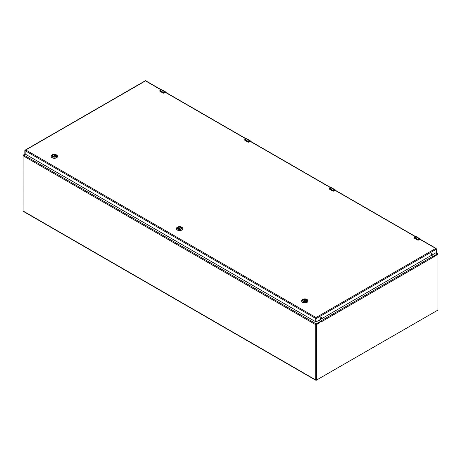<?xml version="1.0" encoding="UTF-8"?>
<svg xmlns="http://www.w3.org/2000/svg" width="461" height="461" viewBox="0 0 461 461"><rect width="100%" height="100%" fill="white"/><g stroke="black" fill="none" stroke-linecap="round" stroke-linejoin="round"><path stroke-width="0.69" d="M316.436 380.164L316.275 380.262A0.784 0.449 -60 0 1 315.883 380.296A0.784 0.449 -60 0 1 315.722 379.939L315.722 324.7A0.674 0.392 -60 0 1 316.2 323.87L320.262 321.524L318.782 320.389M25.148 154.02L23.574 154.931A0.674 0.392 120 0 0 23.096 155.755L23.096 210.994A0.784 0.449 120 0 0 23.263 211.357L315.883 380.296M431.392 255.377L433.357 256.23L437.426 253.884A0.674 0.392 -60 0 1 437.904 254.155L437.904 254.432M318.891 320.326L320.447 321.219A0.674 0.392 60 0 1 320.798 321.605L316.281 324.849L316.379 380.146L437.622 310.253L437.95 309.694L437.95 254.605L437.622 254.414L433.311 257.157L433.184 256.714A0.674 0.392 -120 0 0 432.833 256.333L431.283 255.44M320.579 321.709L320.856 322.083L320.625 321.686M320.516 321.674L316.304 324.106L315.975 324.671L315.975 379.76L316.281 379.956M437.316 254.242L437.622 254.414L437.316 254.242L433.144 256.65M23.096 210.81L23.05 155.553L25.113 153.986L25.136 150.707L25.194 154.072L316.044 321.951L436.619 252.357L436.676 248.992L435.726 248.444L436.371 248.819L435.726 248.444L316.027 317.548L315.722 318.476L316.027 318.649L316.027 317.548L25.781 149.981L25.205 150.084L24.831 150.528L25.136 150.707L315.722 318.476L315.722 321.732L316.027 317.548M177.779 228.137L177.779 228.183A1.815 1.049 180 0 1 177.779 228.137A1.815 1.049 180 0 1 178.753 227.21A1.815 1.049 180 0 1 180.631 227.279L178.269 228.794A1.827 1.055 180 0 1 177.767 228.068A1.827 1.055 180 0 1 178.891 227.094A1.827 1.055 180 0 1 180.885 227.319A1.827 1.055 180 0 1 181.415 228.068A1.827 1.055 180 0 1 180.908 228.794M178.251 228.783L178.251 228.783A1.896 1.095 180 0 1 178.251 227.238A1.896 1.095 180 0 1 180.931 227.238A1.896 1.095 180 0 1 180.931 228.783A1.896 1.095 180 0 1 178.251 228.783M181.836 227.267L181.357 226.991A2.495 1.441 180 0 1 181.357 229.031A2.495 1.441 180 0 1 177.825 229.031A2.495 1.441 180 0 1 177.825 226.991A2.495 1.441 180 0 1 181.357 226.991L181.836 227.267A3.175 1.832 0 0 1 182.763 228.564L182.763 228.748A3.175 1.832 0 0 0 182.763 228.656M177.825 226.991L177.347 227.267A3.175 1.832 0 0 0 176.419 228.564A3.175 1.832 0 0 0 179.594 230.396A3.175 1.832 0 0 0 182.763 228.564M176.419 228.656A3.175 1.832 0 0 0 176.419 228.748A3.175 1.832 0 0 0 179.594 230.581A3.175 1.832 0 0 0 182.763 228.748M180.706 227.388L180.706 227.728M178.632 228.95L181.081 227.538A1.815 1.049 180 0 1 181.404 228.137A1.815 1.049 180 0 1 181.404 228.195L181.404 228.137M303.01 300.445L303.01 300.486A1.815 1.049 180 0 1 303.01 300.445A1.815 1.049 180 0 1 303.989 299.512A1.815 1.049 180 0 1 305.862 299.587L303.505 301.096A1.827 1.055 180 0 1 303.004 300.37A1.827 1.055 180 0 1 304.127 299.396A1.827 1.055 180 0 1 306.116 299.621A1.827 1.055 180 0 1 306.651 300.37A1.827 1.055 180 0 1 306.139 301.102M303.488 301.085L303.488 301.085A1.896 1.095 180 0 1 303.488 299.541A1.896 1.095 180 0 1 306.167 299.541A1.896 1.095 180 0 1 306.167 301.085A1.896 1.095 180 0 1 303.488 301.085M307.072 299.575L306.588 299.293A2.495 1.441 180 0 1 306.588 301.333A2.495 1.441 180 0 1 303.061 301.333A2.495 1.441 180 0 1 303.061 299.293A2.495 1.441 180 0 1 306.588 299.293L307.072 299.575A3.175 1.832 0 0 1 308 300.872L308 301.056A3.175 1.832 0 0 0 307.994 300.964M303.061 299.293L302.583 299.575A3.175 1.832 0 0 0 301.65 300.872A3.175 1.832 0 0 0 304.825 302.704A3.175 1.832 0 0 0 308 300.872M301.655 300.964A3.175 1.832 0 0 0 301.65 301.056A3.175 1.832 0 0 0 304.825 302.889A3.175 1.832 0 0 0 308 301.056M305.937 299.69L305.937 300.03M303.868 301.258L306.311 299.846A1.815 1.049 180 0 1 306.64 300.445A1.815 1.049 180 0 1 306.64 300.497L306.64 300.445M52.542 155.893A1.815 1.049 180 0 1 52.542 155.835A1.815 1.049 180 0 1 53.516 154.908A1.815 1.049 180 0 1 55.395 154.977L53.032 156.486A1.827 1.055 180 0 1 52.531 155.76A1.827 1.055 180 0 1 53.66 154.787A1.827 1.055 180 0 1 55.648 155.017A1.827 1.055 180 0 1 56.184 155.76A1.827 1.055 180 0 1 55.672 156.492M53.015 156.481L53.015 156.481A1.896 1.095 180 0 1 53.015 154.931A1.896 1.095 180 0 1 55.695 154.931A1.896 1.095 180 0 1 55.695 156.481A1.896 1.095 180 0 1 53.015 156.481M56.599 154.965L56.121 154.689A2.495 1.441 180 0 1 56.121 156.723A2.495 1.441 180 0 1 52.594 156.723A2.495 1.441 180 0 1 52.594 154.689A2.495 1.441 180 0 1 56.121 154.689L56.599 154.965A3.175 1.832 0 0 1 57.533 156.262L57.533 156.446A3.175 1.832 0 0 0 57.527 156.354M52.594 154.689L52.11 154.965A3.175 1.832 0 0 0 51.183 156.262A3.175 1.832 0 0 0 54.358 158.094A3.175 1.832 0 0 0 57.533 156.262M51.188 156.354A3.175 1.832 0 0 0 51.183 156.446A3.175 1.832 0 0 0 54.358 158.279A3.175 1.832 0 0 0 57.533 156.446M55.47 155.08L55.47 155.42M53.395 156.648L55.844 155.236A1.815 1.049 180 0 1 56.173 155.835A1.815 1.049 180 0 1 56.167 155.893M418.64 239.835L417.683 240.066L414.422 238.187L414.629 237.45A1.441 0.83 120 0 0 414.474 237.553L414.451 238.118L417.712 239.997L418.427 239.835A1.441 0.83 -60 0 1 418.576 239.732L419.758 239.052L415.805 236.77L414.629 237.45L418.64 239.835L419.758 239.052A1.153 0.663 -60 0 1 420.334 238.994A1.153 0.663 -60 0 1 420.57 239.466M419.821 239.294L417.701 240.1L419.821 239.294L420.449 239.662M164.099 92.874L163.136 93.11L159.881 91.226L160.088 90.489A1.441 0.83 120 0 0 159.932 90.592L159.909 91.157L163.165 93.041L163.88 92.874A1.441 0.83 -60 0 1 164.035 92.77L165.217 92.091L161.264 89.809L160.088 90.489L164.099 92.874L165.217 92.091A1.153 0.663 -60 0 1 165.793 92.033A1.153 0.663 -60 0 1 166.029 92.505M165.274 92.338L163.154 93.139L165.274 92.338L165.908 92.701M248.946 141.861L247.983 142.097L244.728 140.213L244.935 139.476A1.441 0.83 120 0 0 244.779 139.579L244.756 140.144L248.012 142.028L248.727 141.861A1.441 0.83 -60 0 1 248.882 141.758L250.064 141.078L246.111 138.796L244.935 139.476L248.946 141.861L250.064 141.078A1.153 0.663 -60 0 1 250.64 141.02A1.153 0.663 -60 0 1 250.876 141.492M250.121 141.325L248.001 142.126L250.121 141.325L250.755 141.688M333.793 190.848L332.83 191.085L329.575 189.2L329.782 188.463A1.441 0.83 120 0 0 329.627 188.566L329.603 189.131L332.865 191.01L333.58 190.848A1.441 0.83 -60 0 1 333.729 190.745L334.911 190.065L330.958 187.783L329.782 188.463L333.793 190.848L334.911 190.065A1.153 0.663 -60 0 1 335.487 190.007A1.153 0.663 -60 0 1 335.723 190.479M334.968 190.312L332.854 191.113L334.968 190.312L335.602 190.675M145.785 81.05L161.091 89.883M25.136 153.968L24.831 153.79L24.831 150.528M145.48 80.871L25.781 149.981L25.136 150.707M321.317 317.168A0.766 0.444 -60 0 1 321.196 317.911A0.766 0.444 -60 0 1 320.614 318.384M431.784 253.389A0.766 0.444 -60 0 1 431.669 254.132A0.766 0.444 -60 0 1 431.087 254.605M315.722 321.732L315.722 318.476L315.722 321.732L316.027 321.911L316.027 318.649L436.676 248.992M321.115 317.243A0.766 0.444 -60 0 1 321.501 317.203A0.766 0.444 -60 0 1 321.501 318.09A0.766 0.444 -60 0 1 320.735 318.528A0.766 0.444 -60 0 1 320.614 317.917A0.766 0.444 -60 0 1 321.115 317.243M431.588 253.458A0.766 0.444 -60 0 1 431.974 253.423A0.766 0.444 -60 0 1 431.974 254.305A0.766 0.444 -60 0 1 431.208 254.749A0.766 0.444 -60 0 1 431.087 254.138A0.766 0.444 -60 0 1 431.588 253.458M315.722 379.939L23.096 210.994M320.262 321.524L320.262 321.818M433.357 256.23L433.357 256.523M315.722 324.7L23.096 155.755M316.2 323.87L23.574 154.931M435.703 252.887L437.426 253.884M433.311 257.157L320.919 322.049M315.975 324.671L316.281 324.849M316.609 324.285L316.304 324.106M432.833 256.333L320.447 321.219M316.281 379.933L315.975 379.76M178.148 228.714L180.631 227.279M303.384 301.016L305.862 299.587M52.917 156.406L55.395 154.977M415.747 236.804L415.805 236.77A1.153 0.663 120 0 1 416.381 236.712L420.334 238.994L420.599 239.553M419.821 239.155L420.57 239.587M417.856 240.129A0.576 0.334 0 0 0 418.496 240.06L418.427 239.835M417.712 239.997L414.451 238.118M419.798 239.334L418.496 240.06M416.381 236.712L414.255 237.945A0.576 0.334 0 0 0 414.301 238.078M161.206 89.843L161.264 89.809A1.153 0.663 120 0 1 161.84 89.751L165.793 92.033L166.052 92.598M165.274 92.194L166.029 92.632M163.315 93.168A0.576 0.334 0 0 0 163.955 93.099L163.88 92.874M163.165 93.041L159.909 91.157M165.257 92.379L163.955 93.099M161.84 89.751L159.886 90.587L159.932 91.261M246.053 138.83L246.111 138.796A1.153 0.663 120 0 1 246.687 138.738L250.64 141.02L250.905 141.585M250.121 141.181L250.876 141.619M248.162 142.155A0.576 0.334 0 0 0 248.802 142.086L248.727 141.861M248.012 142.028L244.756 140.144M250.104 141.366L248.802 142.086M246.687 138.738L244.739 139.574L244.779 140.248M330.9 187.817L330.958 187.783A1.153 0.663 120 0 1 331.534 187.725L335.487 190.007L335.752 190.566M334.968 190.168L335.723 190.606M333.009 191.142A0.576 0.334 0 0 0 333.649 191.073L333.58 190.848M332.865 191.01L329.603 189.131M334.951 190.347L333.649 191.073M331.534 187.725L329.408 188.958A0.576 0.334 0 0 0 329.454 189.091M419.85 239.276L435.726 248.444M335.003 190.289L415.632 236.839M250.156 141.308L330.785 187.852M165.309 92.321L245.938 138.87M435.899 252.772L437.76 253.85M320.36 321.738L320.36 321.386M437.547 254.218L437.852 254.391M316.073 379.968L316.379 380.146M181.04 227.532L178.597 228.938M306.277 299.834L303.834 301.246M55.804 155.23L53.367 156.636M436.146 248.462L420.132 239.213M415.834 236.729L335.285 190.226M330.981 187.742L250.438 141.239M246.134 138.755L165.591 92.252M161.287 89.768L145.734 80.79M145.382 80.704L25.205 150.084M315.739 321.772L316.044 321.951"/></g></svg>
